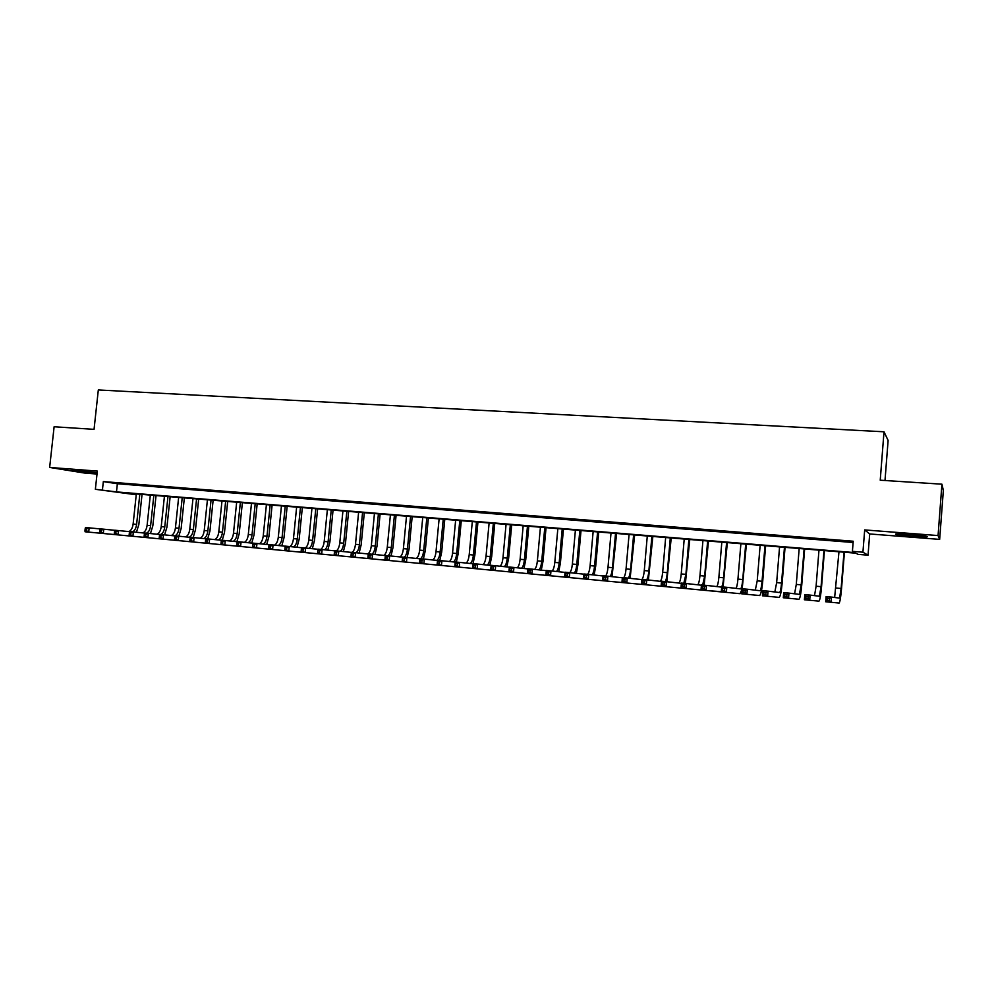 <?xml version="1.0" encoding="UTF-8"?>
<svg xmlns="http://www.w3.org/2000/svg" width="993" height="993" viewBox="0 0 993 993"><rect width="100%" height="100%" fill="white"/><g stroke="black" fill="none" stroke-linecap="round" stroke-linejoin="round"><path stroke-width="1.49" d="M97.165 472.718L72.675 470.26L97.115 473.127M912.021 536.208L926.891 536.878C929.2 536.443 923.838 535.674 910.78 534.569L896.021 533.911C893.787 534.346 899.112 535.115 912.021 536.208M136.24 494.762L95.365 489.288L116.479 491.895L854.75 552.604L852.416 551.338L862.929 552.207L868.043 555.186L858.014 554.355L855.805 553.175L122.871 492.826L136.24 494.762M884.999 480.513L888.114 440.42L884.006 431.794L98.319 389.951L94.05 429.348L54.118 426.754L49.65 467.442L84.951 473.115L97.016 474.046M884.006 431.794L880.232 480.202L941.935 484.187L943.35 490.455L939.663 539.385L938.062 535.562L864.68 529.927L862.929 552.207M864.68 529.927L869.694 533.961L939.663 539.385M869.694 533.961L868.043 555.186M941.935 484.187L938.062 535.562M125.031 483.814L116.529 483.144L125.031 483.814M139.305 484.956L130.728 484.274L139.305 484.956M153.692 486.098L145.04 485.416L153.692 486.098M168.202 487.253L159.476 486.558L168.202 487.253M182.824 488.419L174.036 487.724L182.824 488.419M197.57 489.599L188.707 488.891L197.57 489.599M212.44 490.79L203.503 490.07L212.44 490.79M227.434 491.982L218.423 491.262L227.434 491.982M242.565 493.186L233.479 492.466L242.565 493.186M257.808 494.402L248.647 493.67L257.808 494.402M273.187 495.631L263.952 494.886L273.187 495.631M288.702 496.86L279.381 496.115L288.702 496.86M304.342 498.114L294.946 497.356L304.342 498.114M320.118 499.367L310.635 498.61L320.118 499.367M336.031 500.633L326.474 499.876L336.031 500.633M352.081 501.912L342.436 501.142L352.081 501.912M368.279 503.203L358.547 502.433L368.279 503.203M384.614 504.506L374.795 503.724L384.614 504.506M401.085 505.822L391.18 505.027L401.085 505.822M417.705 507.15L407.713 506.356L417.705 507.15M434.475 508.478L424.396 507.684L434.475 508.478M451.393 509.831L441.227 509.024L451.393 509.831M468.46 511.196L458.207 510.377L468.46 511.196M485.689 512.562L475.337 511.743L485.689 512.562M503.066 513.952L492.615 513.12L503.066 513.952M520.593 515.342L510.054 514.511L520.593 515.342M538.293 516.757L527.655 515.913L538.293 516.757M556.154 518.185L545.418 517.328L556.154 518.185M574.165 519.612L563.341 518.756L574.165 519.612M592.349 521.064L581.426 520.195L592.349 521.064M610.707 522.529L599.673 521.648L610.707 522.529M629.239 524.006L618.105 523.125L629.239 524.006M647.933 525.496L636.699 524.602L647.933 525.496M666.812 526.998L655.467 526.104L666.812 526.998M685.865 528.524L674.408 527.606L685.865 528.524M705.092 530.051L693.536 529.132L705.092 530.051M724.518 531.603L712.837 530.672L724.518 531.603M744.117 533.167L732.337 532.223L744.117 533.167M763.915 534.743L752.011 533.8L763.915 534.743M783.899 536.332L771.884 535.376L783.899 536.332M804.069 537.945L791.942 536.977L804.069 537.945M824.451 539.571L812.2 538.591L824.451 539.571M852.416 551.338L853.21 541.235L103.334 481.58L117.36 483.74L853.111 542.501M845.018 541.21L832.655 540.217L845.018 541.21M95.365 489.288L97.339 471.092L49.65 467.442M103.334 481.58L102.44 489.872M117.36 483.74L116.479 491.895M829.316 600.542L829.49 598.456L827.343 598.245L827.169 600.343L829.316 600.542L831.054 602.279L825.704 601.77L826.114 596.57L831.476 597.066L831.054 602.279L839.122 603.049C839.991 602.056 840.786 597.24 841.543 588.576L844.422 552.232M844 552.195L841.133 588.489L839.532 598.134L831.476 597.066L829.49 598.456M838.973 551.785L834.641 597.488M827.169 600.343L825.704 601.77L839.147 603.049M826.114 596.57L827.343 598.245M807.942 598.531L808.103 596.445L805.981 596.247L805.82 598.332L807.942 598.531L809.692 600.269L804.392 599.76L804.814 594.584L810.114 595.08L809.692 600.269L818.977 601.137C819.933 600.169 820.789 595.378 821.559 586.751L824.438 550.594M823.967 550.544L821.074 586.664L819.362 596.247L810.114 595.08L808.103 596.445M818.977 550.134L816.097 586.205L814.521 595.639M805.82 598.332L804.392 599.76L818.94 601.137M804.814 594.584L805.981 596.247M786.779 596.532L786.94 594.472L784.842 594.273L784.669 596.334L786.779 596.532L788.554 598.258L783.303 597.761L783.713 592.622L788.976 593.106L788.554 598.258L798.993 599.251C800.06 598.295 800.979 593.529 801.761 584.951L804.653 548.955M804.119 548.918L801.214 584.852L799.377 594.385L788.976 593.106L786.94 594.472M799.179 548.508L796.287 584.405L794.586 593.802M784.669 596.334L783.303 597.761L798.955 599.251M783.713 592.622L784.842 594.273M765.826 594.559L765.988 592.511L763.902 592.312L763.741 594.36L765.826 594.559L767.614 596.284L762.425 595.8L762.835 590.674L768.036 591.158L767.614 596.284L779.195 597.376C780.361 596.445 781.354 591.704 782.149 583.164L785.053 547.342M784.458 547.292L781.541 583.065C781.019 588.762 780.361 591.915 779.579 592.536L768.036 591.158L765.988 592.511M779.567 546.895L776.65 582.618L774.85 591.977M763.741 594.36L762.425 595.8L779.157 597.376M762.835 590.674L763.902 592.312M745.085 592.61L745.246 590.562L743.186 590.376L743.025 592.411L745.085 592.61L746.897 594.323L741.746 593.839L742.168 588.737L747.319 589.221L746.897 594.323L759.595 595.527C760.861 594.608 761.904 589.892 762.711 581.401L765.64 545.753M764.982 545.691L762.053 581.29C761.519 586.962 760.824 590.103 759.98 590.711L747.319 589.221L745.246 590.562M760.141 545.294L757.212 580.855L755.288 590.165M743.025 592.411L741.746 593.839L759.546 595.527M742.168 588.737L743.186 590.376M742.205 588.75L746.401 544.164M745.693 544.102L742.752 579.54C742.205 585.175 741.473 588.29 740.555 588.899L726.802 587.31L726.38 592.387L740.12 593.69L742.143 588.998M740.89 543.705L737.948 579.105C737.464 584.207 736.794 587.297 735.912 588.365M724.542 590.674L726.38 592.387L721.278 591.902L721.712 586.838L726.802 587.31L724.716 588.638L722.681 588.452L722.507 590.487L724.542 590.674L724.716 588.638M722.507 590.487L721.278 591.902L740.12 593.69M721.712 586.838L722.681 588.452M723.09 586.962L727.348 542.6M726.578 542.526L723.624 577.789C723.065 583.412 722.296 586.503 721.315 587.099L706.495 585.411L706.073 590.463L721.303 591.691M721.824 542.141L718.87 577.367C718.373 582.469 717.666 585.547 716.723 586.578M704.223 588.762L706.073 590.463L701.021 589.991L701.443 584.939L706.495 585.411L704.385 586.739L702.361 586.553L702.2 588.576L704.223 588.762L704.385 586.739M702.2 588.576L701.021 589.991L720.868 591.865M701.443 584.939L702.361 586.553M704.161 585.2L708.468 541.036M707.637 540.974L704.682 576.077L702.659 585.051M702.932 540.589L699.966 575.642C699.469 580.744 698.712 583.81 697.719 584.815M684.09 586.863L684.264 584.852L682.253 584.666L682.092 586.677L684.09 586.863L685.952 588.564L680.962 588.092L681.384 583.077L686.386 583.536L685.952 588.564L701.852 590.065M701.418 585.225L686.386 583.536L684.264 584.852M682.092 586.677L680.962 588.092L701.815 590.065M681.384 583.077L682.253 584.666M685.393 583.45L689.763 539.497M688.869 539.422L685.902 574.364L683.805 583.301M684.214 539.038L681.235 573.942C680.726 579.043 679.932 582.084 678.877 583.065M664.156 584.989L664.329 582.99L662.343 582.804L662.182 584.803L664.156 584.989L666.042 586.689L661.09 586.218L661.524 581.215L666.464 581.687L666.042 586.689L682.973 588.29M681.359 583.338L666.464 581.687L664.329 582.99M662.182 584.803L661.09 586.218L682.923 588.278M661.524 581.215L662.343 582.804M666.8 581.724L671.218 537.97M670.287 537.896L667.296 572.663C666.849 577.243 666.129 580.21 665.124 581.55M665.658 537.511L662.679 572.253C662.157 577.343 661.338 580.371 660.208 581.327M644.42 583.127L644.594 581.141L642.632 580.955L642.459 582.953L644.42 583.127L646.319 584.815L641.416 584.356L641.85 579.391L646.753 579.838L646.319 584.815L664.255 586.515M661.499 581.464L646.753 579.838L644.594 581.141M642.459 582.953L641.416 584.356L664.205 586.515M641.85 579.391L642.632 580.955M648.379 580.024L652.848 536.456M651.867 536.381L648.863 570.987C648.417 575.543 647.659 578.485 646.604 579.825M647.287 535.997L644.283 570.578C643.836 575.121 643.067 578.063 641.999 579.403M624.882 581.29L625.056 579.304L623.107 579.13L622.934 581.116L624.882 581.29L626.794 582.978L621.941 582.519L622.375 577.566L627.228 578.025L626.794 582.978L645.711 584.765M641.838 579.614L627.228 578.025L625.056 579.304M622.934 581.116L621.941 582.519L645.661 584.765M622.375 577.566L623.107 579.13M630.121 578.336L634.651 534.966M633.608 534.879L630.605 569.324C630.145 573.892 629.351 576.821 628.246 578.137M629.066 534.507L626.062 568.915C625.602 573.445 624.82 576.362 623.703 577.69M605.519 579.465L605.693 577.492L603.769 577.318L603.595 579.291L605.519 579.465L607.455 581.141L602.652 580.694L603.086 575.766L607.89 576.213L607.455 581.141L627.34 583.028M622.35 577.789L607.89 576.213L605.693 577.492M603.595 579.291L602.652 580.694L627.291 583.028M603.086 575.766L603.769 577.318M612.036 576.66L616.603 533.477M615.523 533.39L612.507 567.686C612.036 572.253 611.216 575.17 610.05 576.449M611.018 533.018L608.001 567.276C607.542 571.782 606.723 574.686 605.569 576.002M586.354 577.665L586.528 575.704L584.629 575.518L584.455 577.492L586.354 577.665L588.303 579.341L583.536 578.882L583.983 573.991L588.737 574.426L588.303 579.341L609.143 581.302M603.061 575.977L588.737 574.426L586.528 575.704M584.455 577.492L583.536 578.882L609.094 581.302M583.983 573.991L584.629 575.518M594.099 575.009L595.701 566.196L598.729 532M597.6 531.913L594.571 566.047C594.087 570.627 593.243 573.532 592.027 574.786M593.144 531.54L590.115 565.638C589.643 570.131 588.799 573.023 587.595 574.326M567.375 575.878L567.549 573.929L565.662 573.743L565.489 575.704L567.375 575.878L569.337 577.541L564.62 577.094L565.054 572.216L569.771 572.663L569.337 577.541L591.108 579.602M583.958 574.177L569.771 572.663L567.549 573.929M565.489 575.704L564.62 577.094L591.046 579.602M565.054 572.216L565.662 573.743M576.337 573.358L577.976 564.583L581.017 530.547M579.825 530.448L576.796 564.434C576.312 569.014 575.431 571.906 574.153 573.135M575.406 530.088L572.378 564.024C571.906 568.492 571.037 571.372 569.783 572.663M548.57 574.115L548.744 572.167L546.882 571.993L546.696 573.929L548.57 574.115L550.544 575.766L545.877 575.332L546.311 570.479L550.978 570.913L550.544 575.766L573.234 577.914M565.042 572.402L550.978 570.913L548.744 572.167M546.696 573.929L545.877 575.332L573.172 577.914M546.311 570.479L546.882 571.993M558.724 571.732L560.412 562.981L563.453 529.095M562.224 528.996L559.183 562.832C558.687 567.413 557.768 570.292 556.44 571.496M557.843 528.636L554.802 562.435C554.317 566.891 553.424 569.759 552.12 571.025M529.952 572.353L530.125 570.416L528.276 570.243L528.09 572.179L529.952 572.353L531.938 574.004L527.308 573.569L527.755 568.741L532.372 569.175L531.938 574.004L555.509 576.238M546.299 570.652L532.372 569.175L530.125 570.416M528.09 572.179L527.308 573.569L555.459 576.238M527.755 568.741L528.276 570.243M541.272 570.119L542.997 561.405L546.051 527.668M544.772 527.556L541.719 561.244C541.21 565.811 540.279 568.691 538.901 569.858M540.428 527.209L537.374 560.846C536.89 565.315 535.972 568.17 534.606 569.411M511.507 570.615L511.68 568.691L509.843 568.517L509.67 570.441L511.507 570.615L513.505 572.266L508.925 571.831L509.359 567.028L513.94 567.45L513.505 572.266L537.958 574.575M527.73 568.902L513.94 567.45L511.68 568.691M509.67 570.441L508.925 571.831L537.908 574.575M509.359 567.028L509.843 568.517M523.969 568.505L525.731 559.829L528.797 526.253M527.469 526.141L524.416 559.667C523.907 564.247 522.939 567.102 521.499 568.257M523.174 525.781L520.109 559.27C519.612 563.751 518.669 566.593 517.254 567.797M493.223 568.902L493.409 566.978L491.585 566.817L491.411 568.728L495.246 570.541L490.703 570.106L491.15 565.327L495.681 565.749L495.246 570.541L520.555 572.936M509.347 567.189L495.681 565.749L493.409 566.978M491.411 568.728L490.703 570.106L520.506 572.936M491.15 565.327L491.585 566.817M506.827 566.916L508.627 558.277L511.705 524.838M510.328 524.726L507.262 558.103C506.74 562.683 505.747 565.526 504.27 566.655M506.07 524.378L502.992 557.718C502.495 562.187 501.515 565.017 500.05 566.209M475.126 567.189L475.299 565.29L473.5 565.116L473.326 567.028L477.149 568.828L472.656 568.406L473.102 563.652L477.596 564.061L477.149 568.828L503.314 571.31M491.125 565.476L477.596 564.061L475.299 565.29M473.326 567.028L472.656 568.406L503.252 571.298M473.102 563.652L473.5 565.116M489.834 565.34L491.672 556.725L494.75 523.448M493.335 523.323L490.257 556.552C489.735 561.132 488.705 563.962 487.178 565.067M489.115 522.976L486.036 556.167C485.527 560.648 484.51 563.465 483.008 564.632M457.19 565.501L457.376 563.602L455.588 563.441L455.402 565.34L459.225 567.14L454.782 566.718L455.216 561.976L459.672 562.398L459.225 567.14L486.222 569.684M473.09 563.788L459.672 562.398L457.376 563.602M455.402 565.34L454.782 566.718L486.16 569.684M455.216 561.976L455.588 563.441M472.991 563.776L474.853 555.199L477.943 522.057M476.491 521.946L473.4 555.025C472.879 559.593 471.824 562.41 470.235 563.49M472.308 521.598L469.217 554.64C468.696 559.109 467.666 561.914 466.102 563.068M439.427 563.838L439.601 561.939L437.839 561.777L437.652 563.664L441.475 565.464L437.069 565.042L437.516 560.325L441.922 560.735L441.475 565.464L469.279 568.083M455.204 562.112L441.922 560.735L439.601 561.939M437.652 563.664L437.069 565.042L469.217 568.083M437.516 560.325L437.839 561.777M456.346 562.088L458.195 553.684L461.286 520.692M459.796 520.568L456.693 553.498C456.159 558.066 455.079 560.871 453.453 561.926M455.638 520.22L452.547 553.126C452.026 557.594 450.959 560.387 449.357 561.504M421.826 562.175L422 560.3L420.25 560.126L420.076 562.013L423.887 563.801L419.518 563.379L419.965 558.687L424.334 559.096L423.887 563.801L452.485 566.506M437.503 560.462L424.334 559.096L422 560.3M420.076 562.013L419.518 563.379L452.423 566.494M419.965 558.687L420.25 560.126M439.787 560.536L441.674 552.182L444.777 519.327M443.238 519.202L440.135 551.996C439.589 556.552 438.484 559.344 436.808 560.387M439.117 518.867L436.014 551.624C435.493 556.08 434.4 558.86 432.749 559.965M404.387 560.536L404.561 558.662L402.823 558.5L402.649 560.375L406.46 562.15L402.128 561.74L402.575 557.073L406.907 557.47L406.46 562.15L435.828 564.93M419.952 558.811L406.907 557.47L404.561 558.662M402.649 560.375L402.128 561.74L435.778 564.918M402.575 557.073L402.823 558.5M423.378 559.009L425.289 550.681L428.405 517.986M426.829 517.849L423.713 550.494C423.204 554.789 422.149 557.532 420.536 558.749M422.745 517.514L419.629 550.122C419.096 554.578 417.979 557.358 416.278 558.438M387.109 558.91L387.282 557.048L385.569 556.887L385.383 558.749L389.182 560.511L384.899 560.114L385.346 555.459L389.641 555.857L389.182 560.511L419.331 563.366M402.562 557.185L389.641 555.857L387.282 557.048M385.383 558.749L384.899 560.114L419.269 563.366M385.346 555.459L385.569 556.887M407.118 557.495L409.054 549.203L412.169 516.645M410.556 516.509L407.44 549.017C406.931 553.287 405.852 556.018 404.188 557.222M406.509 516.174L403.394 548.645C402.848 553.101 401.706 555.857 399.968 556.924M369.979 557.296L370.166 555.435L368.453 555.286L368.279 557.135L372.077 558.898L367.82 558.5L368.266 553.871L372.524 554.268L372.077 558.898L402.972 561.815M385.334 555.571L372.524 554.268L370.166 555.435M368.279 557.135L367.82 558.5L402.91 561.815M368.266 553.871L368.453 555.286M390.981 555.993L392.955 547.739L396.083 515.317M394.42 515.181L391.292 547.553C390.783 551.798 389.678 554.516 387.99 555.708M390.41 514.858L387.282 547.18C386.736 551.624 385.569 554.367 383.782 555.422M353.011 555.695L353.198 553.846L351.51 553.697L351.323 555.546L355.122 557.296L350.901 556.899L351.361 552.294L355.568 552.679L355.122 557.296L386.749 560.288M368.266 553.982L355.568 552.679L353.198 553.846M351.323 555.546L350.901 556.899L386.687 560.288M351.361 552.294L351.51 553.697M374.982 554.516L376.992 546.287L380.12 514.002M378.42 513.865L375.292 546.088C374.783 550.321 373.653 553.027 371.928 554.206M374.448 513.542L371.32 545.728C370.761 550.172 369.57 552.902 367.733 553.933M336.193 554.119L336.379 552.282L334.703 552.12L334.529 553.957L338.315 555.708L334.132 555.31L334.591 550.73L338.762 551.115L338.315 555.708L370.662 558.774M351.348 552.393L338.762 551.115L336.379 552.282M334.529 553.957L334.132 555.31L370.6 558.761M334.591 550.73L334.703 552.12M359.118 553.051L361.167 544.847L364.307 512.698M362.569 512.562L359.429 544.648C358.907 548.868 357.765 551.562 356.003 552.729M358.622 512.239L355.482 544.288C354.96 548.496 353.818 551.189 352.043 552.356M319.535 552.542L319.721 550.718L318.058 550.556L317.872 552.393L321.658 554.131L317.524 553.746L317.971 549.179L322.117 549.563L321.658 554.131L354.724 557.259M334.579 550.83L322.117 549.563L319.721 550.718M317.872 552.393L317.524 553.746L354.662 557.259M317.971 549.179L318.058 550.556M343.392 551.587L345.465 543.419L348.617 511.407M346.842 511.258L343.702 543.221C343.168 547.428 342.002 550.122 340.189 551.264M342.933 510.948L339.78 542.861C339.258 547.056 338.092 549.725 336.292 550.892M303.026 550.991L303.2 549.166L301.562 549.017L301.375 550.842L305.161 552.58L301.053 552.182L301.512 547.639L305.608 548.024L305.161 552.58L338.911 555.77M317.971 549.278L305.608 548.024L303.2 549.166M301.375 550.842L301.053 552.182L338.849 555.757M301.512 547.639L301.562 549.017M327.802 550.147L329.899 542.004L333.052 510.129M331.24 509.98L328.1 541.793C327.566 546.013 326.374 548.682 324.525 549.812M327.367 509.657L324.214 541.446C323.693 545.616 322.502 548.285 320.665 549.427M286.654 549.452L286.84 547.639L285.214 547.491L285.028 549.303L288.802 551.028L284.73 550.643L285.19 546.125L289.261 546.498L288.802 551.028L323.234 554.28M301.5 547.739L289.261 546.498L286.84 547.639M285.028 549.303L284.73 550.643L323.172 554.28M285.19 546.125L285.214 547.491M312.336 548.707L314.471 540.602L317.623 508.863M315.786 508.701L312.621 540.391C312.087 544.598 310.871 547.255 308.984 548.372M311.939 508.391L308.773 540.043C308.252 544.189 307.048 546.845 305.174 547.987M270.431 547.925L270.617 546.125L269.004 545.964L268.818 547.776L272.591 549.501L268.557 549.117L269.016 544.611L273.05 544.983L272.591 549.501L307.693 552.816M285.177 546.212L273.05 544.983L270.617 546.125M268.818 547.776L268.557 549.117L307.631 552.816M269.016 544.611L269.004 545.964M296.994 547.28L299.166 539.199L302.331 507.597M300.445 507.448L297.292 538.988C296.746 543.196 295.504 545.84 293.568 546.932M296.634 507.125L293.469 538.64C292.935 542.786 291.719 545.43 289.807 546.56M254.357 546.411L254.543 544.611L252.942 544.462L252.756 546.262L256.517 547.975L252.52 547.602L252.979 543.121L256.976 543.494L256.517 547.975L292.277 551.363M269.004 544.698L256.976 543.494L254.543 544.611M252.756 546.262L252.52 547.602L292.215 551.351M252.979 543.121L252.942 544.462M281.789 545.877L283.986 537.821L287.151 506.356M285.239 506.194L282.074 537.61C281.528 541.806 280.262 544.437 278.288 545.517M281.453 505.884L278.288 537.263C277.755 541.408 276.501 544.027 274.552 545.145M238.419 544.909L238.605 543.121L237.017 542.972L236.831 544.76L240.591 546.473L236.632 546.1L237.091 541.632L241.051 542.004L240.591 546.473L276.997 549.911M252.979 543.208L241.051 542.004L238.605 543.121M236.831 544.76L236.632 546.1L276.935 549.911M237.091 541.632L237.017 542.972M266.707 544.474L268.929 536.456L272.107 505.114M270.158 504.953L266.98 536.232C266.434 540.428 265.156 543.047 263.133 544.114M266.409 504.643L263.232 535.897C262.686 540.031 261.42 542.65 259.434 543.742M222.618 543.419L222.804 541.644L221.24 541.495L221.054 543.27L224.803 544.983L220.88 544.611L221.34 540.167L225.262 540.527L224.803 544.983L261.842 548.484M237.079 541.719L225.262 540.527L222.804 541.644M221.054 543.27L220.88 544.611L261.78 548.471M221.34 540.167L221.24 541.495M251.75 543.084L253.997 535.09L257.175 503.885M255.201 503.724L252.023 534.867C251.465 539.062 250.162 541.669 248.113 542.712M251.477 503.414L248.3 534.532C247.753 538.665 246.463 541.272 244.439 542.339M206.966 541.955L207.152 540.18L205.588 540.031L205.402 541.806L209.151 543.506L205.266 543.134L205.725 538.702L209.61 539.075L209.151 543.506L246.81 547.056M221.327 540.254L209.61 539.075L207.152 540.18M205.402 541.806L205.266 543.134L246.748 547.056M205.725 538.702L205.588 540.031M236.917 541.706L239.189 533.75L242.379 502.669M240.356 502.495L237.178 533.526C236.619 537.697 235.291 540.304 233.206 541.334M236.669 502.197L233.492 533.191C232.933 537.312 231.63 539.907 229.557 540.962M190.085 538.578L189.899 540.341L191.438 540.49L191.624 538.727L190.085 538.578L190.246 537.263L194.094 537.623L193.635 542.029L231.903 545.654M205.712 538.789L194.094 537.623L191.624 538.727M191.438 540.49L193.635 542.029L189.787 541.669L231.841 545.641M189.787 541.669L189.899 540.341M222.246 540.254L224.505 532.409L227.695 501.453M225.647 501.291L222.457 532.186C221.898 536.357 220.545 538.951 218.423 539.956M221.985 500.981L218.795 531.851C218.237 535.972 216.908 538.554 214.811 539.596M174.706 537.139L174.52 538.901L176.046 539.038L176.233 537.287L174.706 537.139L174.892 535.835L178.715 536.195L178.256 540.577L217.107 544.251M190.234 537.337L178.715 536.195L176.233 537.287M176.046 539.038L178.256 540.577L174.433 540.217L217.045 544.251M174.433 540.217L174.52 538.901M207.661 538.889L209.933 531.081L213.123 500.261M211.05 500.087L207.86 530.858C207.289 535.016 205.923 537.598 203.764 538.591M207.425 499.789L204.235 530.523C203.664 534.631 202.311 537.201 200.176 538.231M159.463 535.711L159.277 537.461L160.792 537.598L160.978 535.848L159.463 535.711L159.674 534.408L163.473 534.768L163.013 539.137L202.448 542.873M174.88 535.91L163.473 534.768L160.978 535.848M160.792 537.598L163.013 539.137L159.215 538.777L202.386 542.861M114.505 531.503L114.319 533.229L115.809 533.365L115.995 531.64L114.505 531.503L114.803 530.225L118.502 530.572L118.043 534.892L159.103 538.777L159.277 537.461M193.176 537.536L195.484 529.765L198.674 499.069M196.577 498.896L193.374 529.53C192.803 533.688 191.413 536.257 189.216 537.238M192.977 498.598L189.775 529.207C189.216 533.315 187.838 535.872 185.666 536.89M144.345 534.296L144.159 536.034L145.673 536.183L145.859 534.433L144.345 534.296L144.593 533.005L148.354 533.353L147.895 537.709L187.9 541.495M159.662 534.482L148.354 533.353L145.859 534.433M145.673 536.183L147.895 537.709L144.134 537.35L187.838 541.483M144.134 537.35L144.159 536.034M178.827 536.195L181.148 528.462L184.35 497.89M182.216 497.704L179.013 528.226C178.467 532.236 177.114 534.768 174.967 535.835M178.641 497.419L175.438 527.904C174.867 532 173.477 534.544 171.268 535.55M129.363 532.893L129.177 534.631L130.679 534.768L130.865 533.03L129.363 532.893L129.636 531.615L133.36 531.963L132.901 536.294L173.477 540.13M144.581 533.08L133.36 531.963L130.865 533.03M130.679 534.768L132.901 536.294L129.177 535.947L173.415 540.13M129.177 535.947L129.177 534.631M164.577 534.879L166.936 527.171L170.138 496.711M167.966 496.537L164.764 526.935C164.217 530.92 162.852 533.44 160.68 534.507M164.428 496.239L161.226 526.613C160.643 530.696 159.228 533.241 156.993 534.222M129.624 531.677L118.502 530.572L115.995 531.64M115.809 533.365L118.043 534.892L114.344 534.544L159.103 538.777M114.344 534.544L114.319 533.229M150.452 533.564L152.823 525.88L156.038 495.557M153.828 495.37L150.626 525.645C150.08 529.617 148.702 532.136 146.492 533.179M150.315 495.085L147.113 525.322C146.53 529.406 145.102 531.938 142.818 532.906M99.784 530.125L99.598 531.838L101.063 531.975L101.249 530.262L99.784 530.125L100.107 528.859L103.768 529.195L103.309 533.502L144.966 537.436M114.791 530.299L103.768 529.195L101.249 530.262M101.063 531.975L103.309 533.502L99.635 533.154L144.904 537.424M99.635 533.154L99.598 531.838M136.426 532.26L138.834 524.614L142.036 494.402M139.814 494.216L136.612 524.366C136.053 528.326 134.651 530.821 132.429 531.876M136.326 493.931L133.124 524.056C132.528 528.127 131.088 530.634 128.767 531.603M85.175 528.76L84.988 530.461L86.441 530.61L86.627 528.884L85.175 528.76L85.522 527.494L89.159 527.842L88.687 532.111L130.89 536.108M100.082 528.921L89.159 527.842L86.627 528.884M86.441 530.61L88.687 532.111L85.063 531.776L130.828 536.096M85.063 531.776L84.988 530.461M841.133 588.489L836.094 588.03M821.074 586.664L816.097 586.205M801.214 584.852L796.287 584.405M781.541 583.065L776.65 582.618M762.053 581.29L757.212 580.855M742.752 579.54L737.948 579.105M723.624 577.789L718.87 577.367M704.682 576.077L699.966 575.642M685.902 574.364L681.235 573.942M667.296 572.663L662.679 572.253M648.863 570.987L644.283 570.578M630.605 569.324L626.062 568.915M612.507 567.686L608.001 567.276M594.571 566.047L590.115 565.638M576.796 564.434L572.378 564.024M559.183 562.832L554.802 562.435M541.719 561.244L537.374 560.846M524.416 559.667L520.109 559.27M507.262 558.103L502.992 557.718M490.257 556.552L486.036 556.167M473.4 555.025L469.217 554.64M456.693 553.498L452.547 553.126M440.135 551.996L436.014 551.624M423.713 550.494L419.629 550.122M407.44 549.017L403.394 548.645M391.292 547.553L387.282 547.18M375.292 546.088L371.32 545.728M359.429 544.648L355.482 544.288M343.702 543.221L339.78 542.861M328.1 541.793L324.214 541.446M312.621 540.391L308.773 540.043M297.292 538.988L293.469 538.64M282.074 537.61L278.288 537.263M266.98 536.232L263.232 535.897M252.023 534.867L248.3 534.532M237.178 533.526L233.492 533.191M222.457 532.186L218.795 531.851M207.86 530.858L204.235 530.523M193.374 529.53L189.775 529.207M179.013 528.226L175.438 527.904M164.764 526.935L161.226 526.613M150.626 525.645L147.113 525.322M136.612 524.366L133.124 524.056"/></g></svg>
